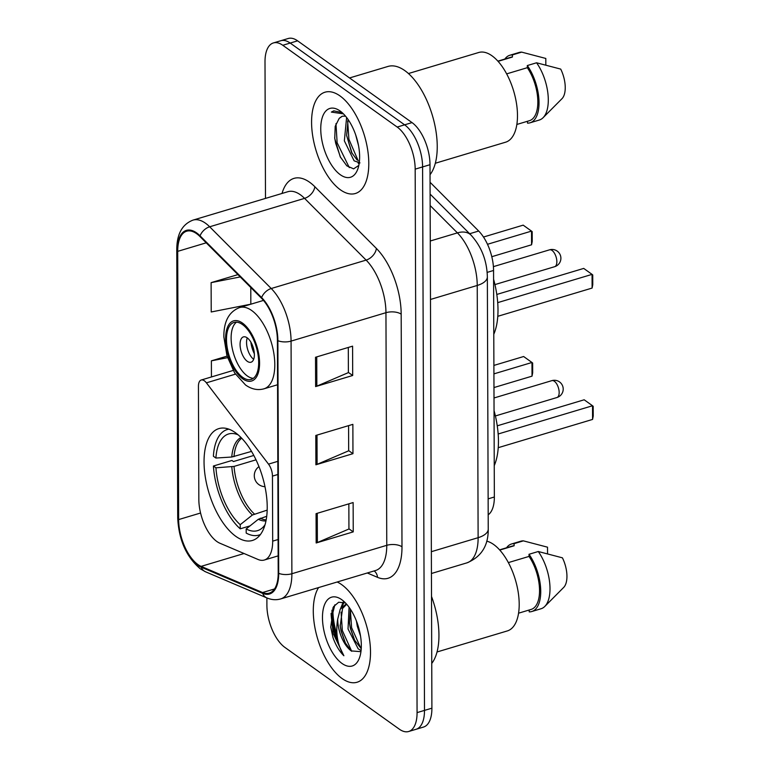 <?xml version="1.0" encoding="UTF-8"?>
<svg xmlns="http://www.w3.org/2000/svg" width="770" height="770" viewBox="0 0 770 770"><rect width="100%" height="100%" fill="white"/><g stroke="black" fill="none" stroke-linecap="round" stroke-linejoin="round"><path stroke-width="1.16" d="M216.813 541.464A33.052 15.824 -106.7 0 0 219.912 543.235L258.017 559.463A33.052 15.824 -106.7 0 0 264.293 560.031A33.052 15.824 -106.7 0 0 272.686 541.137L272.455 476.11A11.021 5.275 -106.7 0 0 268.509 464.127L206.399 382.834A11.021 5.275 -106.7 0 0 201.23 380.014A11.021 5.275 -106.7 0 0 198.439 386.309L198.833 499.364A33.052 15.824 -106.7 0 0 216.813 541.464M235.812 536.344A58.395 27.951 -106.7 0 0 252.387 540.473A58.395 27.951 -106.7 0 0 265.968 492.097A58.395 27.951 -106.7 0 0 235.456 432.73A58.395 27.951 -106.7 0 0 218.882 428.601A58.395 27.951 -106.7 0 0 205.301 476.976A58.395 27.951 -106.7 0 0 235.812 536.344M430.064 182.317A33.052 15.824 73.3 0 1 430.959 183.173L478.68 231.029A33.052 15.824 73.3 0 1 493.56 270.472L494.35 496.997A33.052 15.824 73.3 0 1 488.18 514.803M332.919 607.8A44.073 21.098 -106.7 0 0 336.913 634.519M266.882 597.915L266.901 605.297A33.052 15.824 -106.7 0 0 284.881 647.397L399.303 729.161A33.052 15.824 -106.7 0 0 408.678 731.5L423.5 727.063A33.052 15.824 -106.7 0 0 431.903 708.179L430.007 164.703A33.052 15.824 -106.7 0 0 412.027 122.603L297.605 40.839A33.052 15.824 -106.7 0 0 288.23 38.5L280.819 40.723A33.052 15.824 -106.7 0 1 290.194 43.062A33.052 15.824 -106.7 0 0 280.819 40.723L273.398 42.937A33.052 15.824 -106.7 0 0 265.005 61.821L265.486 198.41M416.089 729.277A33.052 15.824 -106.7 0 0 424.491 710.392L422.595 166.926A33.052 15.824 -106.7 0 0 404.606 124.827L290.194 43.062L404.606 124.827A33.052 15.824 -106.7 0 1 422.595 166.926L424.491 710.392A33.052 15.824 -106.7 0 1 416.089 729.277M342.053 678.505A52.88 25.314 -106.7 0 0 357.059 682.249A52.88 25.314 -106.7 0 0 369.369 638.436A52.88 25.314 -106.7 0 0 341.726 584.671A52.88 25.314 -106.7 0 0 337.173 582.005A52.88 25.314 -106.7 0 1 341.726 584.671A52.88 25.314 -106.7 0 1 369.369 638.436A52.88 25.314 -106.7 0 1 357.059 682.249A52.88 25.314 -106.7 0 1 342.053 678.505A52.88 25.314 -106.7 0 1 316.508 634.769A52.88 25.314 -106.7 0 1 318.588 587.568A52.88 25.314 -106.7 0 0 316.508 634.769A52.88 25.314 -106.7 0 0 342.053 678.505M340.35 189.776A52.88 25.314 -106.7 0 0 355.355 193.511A52.88 25.314 -106.7 0 0 367.656 149.707A52.88 25.314 -106.7 0 0 340.022 95.942A52.88 25.314 -106.7 0 0 325.017 92.198A52.88 25.314 -106.7 0 0 312.716 136.001A52.88 25.314 -106.7 0 0 340.35 189.776A52.88 25.314 -106.7 0 0 355.355 193.511A52.88 25.314 -106.7 0 0 367.656 149.707A52.88 25.314 -106.7 0 0 340.022 95.942A52.88 25.314 -106.7 0 0 325.017 92.198A52.88 25.314 -106.7 0 0 312.716 136.001A52.88 25.314 -106.7 0 0 340.35 189.776M197.823 564.487A35.256 16.873 73.3 0 1 178.64 519.577L177.706 251.357A35.256 16.873 73.3 0 1 186.658 231.212A35.256 16.873 73.3 0 1 199.979 236.554L261.54 298.288A35.256 16.873 73.3 0 1 277.402 340.359L278.211 572.996A35.256 16.873 73.3 0 1 269.259 593.141A35.256 16.873 73.3 0 1 262.56 592.534L201.124 566.374A35.256 16.873 73.3 0 1 197.823 564.487M197.823 565.267A36.132 17.296 -106.7 0 0 201.211 567.201L262.647 593.372A36.132 17.296 -106.7 0 0 278.692 573.332L277.883 340.696A36.132 17.296 -106.7 0 0 261.617 297.576L200.056 235.841A36.132 17.296 -106.7 0 0 177.225 251.02L178.159 519.24A36.132 17.296 -106.7 0 0 197.823 565.267M339.705 646.819A44.073 21.098 73.3 0 1 331.09 613.363M408.678 731.5A33.052 15.824 -106.7 0 0 417.07 712.616L415.174 169.15A33.052 15.824 -106.7 0 0 397.195 127.05L282.783 45.276A33.052 15.824 -106.7 0 0 273.398 42.937M316.066 513.657L353.132 502.56L353.238 531.878L316.172 542.975L316.066 513.657M315.517 357.261L352.583 346.163L352.689 375.49L315.623 386.588L315.517 357.261M315.796 435.454L352.862 424.357L352.958 453.684L315.892 464.782L315.796 435.454M237.93 274.62L211.115 282.648L211.221 311.975L250.828 304.198L250.789 287.508M227.054 356.154L211.384 360.841L211.442 376.954M352.958 453.684L348.666 450.614M348.579 425.646L348.666 450.806L317.105 464.349A8.816 4.062 179.8 0 1 315.892 464.782M352.689 375.49L348.387 372.42M348.3 347.443L348.387 372.603L316.836 386.145A8.816 4.062 179.8 0 1 315.623 386.588M353.238 531.878L348.935 528.807M348.849 503.84L348.935 529L317.384 542.542A8.816 4.062 179.8 0 1 316.172 542.975M211.384 360.841L227.545 357.675M211.115 282.648L240.24 276.931M361.072 650.592L358.185 648.821L348.03 628.975L349.079 607.241M361.236 648.696L354.431 639.937L350.34 628.282L349.493 623.257L350.398 609.157M360.524 636.049L357.29 626.202L356.414 620.976M337.693 619.186A24.91 11.925 -106.7 0 0 351.236 650.91L345.172 642.719L341.081 631.053L340.225 626.039L342.544 608.502L346.692 604.257L345.518 604.498L340.225 609.195L337.693 619.186C335.422 632.901 337.491 645.087 343.882 655.742L333.083 633.267L331.572 617.742L334.873 604.806M437.023 651.978L507.295 630.938A46.826 22.417 -106.7 0 0 518.191 592.14A46.826 22.417 -106.7 0 0 493.714 544.534A46.826 22.417 -106.7 0 0 486.756 541.156M342.005 663.451A35.921 17.2 -106.7 0 0 359.513 657.744A35.921 17.2 -106.7 0 0 342.236 600.051A35.921 17.2 -106.7 0 0 341.784 599.715A35.921 17.2 -106.7 0 0 322.466 617.694A35.921 17.2 -106.7 0 0 342.005 663.451M351.236 650.91L360.938 651.68M345.48 602.929L338.675 602.236L333.487 606.731L330.753 627.05L333.015 637.685C335.836 645.433 339.464 651.449 343.882 655.742M518.557 613.19L531.146 609.416A33.052 15.824 -106.7 0 0 539.5 588.694A33.052 15.824 -106.7 0 0 529.019 556.421L508.364 562.601M529.202 609.994L529.211 611.871A35.256 16.873 -106.7 0 0 531.772 611.524L541.041 608.752A35.256 16.873 -106.7 0 0 544.785 606.452L563.678 587.433A22.032 10.549 -106.7 0 0 562.418 557.827L538.278 551.513L529.009 554.284L529.019 556.421M544.785 606.452A35.256 16.873 -106.7 0 0 538.278 551.513M531.772 611.524A35.256 16.873 -106.7 0 0 540.665 588.963A35.256 16.873 -106.7 0 0 529.009 554.284M499.778 550.069L514.119 545.776A33.052 15.824 -106.7 0 0 512.185 546.094L499.586 549.857M431.749 663.432A59.492 28.48 -106.7 0 0 431.508 596.442M547.537 553.707L547.518 547.181L523.379 540.858A35.256 16.873 -106.7 0 0 520.818 541.204L511.55 543.976A35.256 16.873 -106.7 0 0 506.554 547.778M514.119 545.776L514.11 543.639A35.256 16.873 -106.7 0 0 511.55 543.976M514.11 543.639L523.379 540.858M351.697 651.285L342.342 630.495L341.072 612.131M342.236 606.481L343.959 602.342M360.938 648.475L351.611 627.714L350.34 609.359M333.015 637.685L330.782 627.3M345.576 643.508L341.187 630.842L340.128 625.153M340.619 608.521L343.131 602.121M354.845 640.736L350.456 628.07L349.397 622.381M266.709 516.295L258.345 519.259L246.179 528.952A50.454 24.159 -106.7 0 0 262.926 527.306A50.454 24.159 -106.7 0 0 265.044 524.688M250.029 525.881L240.24 528.817A55.084 26.372 -106.7 0 1 213.415 466.014L231.953 460.47L233.445 461.538L253.811 455.445M494.234 465.648A64.449 30.848 -106.7 0 0 494.042 410.583M228.892 429.169A55.084 26.372 -106.7 0 0 227.246 429.544A55.084 26.372 -106.7 0 0 213.386 456.244L215.898 458.044L231.76 457.024L251.53 451.393M246.179 528.952L246.198 533.071A55.084 26.372 -106.7 0 0 258.845 535.092A55.084 26.372 -106.7 0 0 260.433 534.496M238.132 434.838A50.454 24.159 -106.7 0 0 234.927 433.808A50.454 24.159 -106.7 0 0 215.898 458.044M213.415 466.014L215.937 467.814A50.454 24.159 -106.7 0 0 240.221 524.688L240.24 528.817M256.015 459.825L234.032 466.408L215.937 467.814M240.221 524.688L252.387 515.005L267.171 510.115M532.022 376.164L532.676 372.805L532.648 363.026L531.974 362.478L532.022 376.164L493.965 387.56M493.916 373.873L531.974 362.478L523.639 356.52L493.888 365.423M592.573 419.429L593.227 416.07L593.189 406.3L592.525 405.752L592.573 419.429L498.238 447.678M498.161 434.001L592.525 405.752L584.18 399.784L497.247 425.82M430.035 174.703A59.492 28.48 -106.7 0 0 434.068 121.66A59.492 28.48 -106.7 0 0 404.866 70.648A59.492 28.48 -106.7 0 0 387.984 66.441L349.542 77.953M435.31 163.25L505.592 142.2A46.826 22.417 -106.7 0 0 516.478 103.411A46.826 22.417 -106.7 0 0 492.011 55.806A46.826 22.417 -106.7 0 0 478.728 52.495L408.447 73.535M359.985 162.922L354.094 160.815L344.354 140.833L346.615 117.512M358.512 145.54L355.673 134.865M357.03 159.929L351.64 152.595L346.625 135.385L348.127 119.581M345.528 116.155L342.313 116.222L339.224 118.33L341.813 116.463M340.302 174.723A35.921 17.2 -106.7 0 0 357.809 169.015A35.921 17.2 -106.7 0 0 340.533 111.313A35.921 17.2 -106.7 0 0 340.08 110.986A35.921 17.2 -106.7 0 0 320.753 128.965A35.921 17.2 -106.7 0 0 340.302 174.723M339.224 118.33L335.191 126.386L334.757 138.475L340.234 156.83L346.837 165.839L353.603 168.851L358.81 165.425M341.995 112.507L333.766 110.87L331.369 112.083L343.41 113.845M516.843 124.461L529.433 120.688A33.052 15.824 -106.7 0 0 537.797 99.965A33.052 15.824 -106.7 0 0 527.315 67.693L506.66 73.872M527.498 121.265L527.508 123.142A35.256 16.873 -106.7 0 0 530.068 122.796L539.337 120.024A35.256 16.873 -106.7 0 0 543.081 117.714L561.975 98.704A22.032 10.549 -106.7 0 0 560.714 69.098L536.575 62.784L527.306 65.556L527.315 67.693M543.081 117.714A35.256 16.873 -106.7 0 0 536.575 62.784M530.068 122.796A35.256 16.873 -106.7 0 0 538.962 100.235A35.256 16.873 -106.7 0 0 527.306 65.556M498.075 61.34L512.416 57.047A33.052 15.824 -106.7 0 0 510.472 57.365L497.882 61.128M545.834 64.978L545.815 58.453L521.675 52.129A35.256 16.873 -106.7 0 0 519.105 52.476L509.846 55.248A35.256 16.873 -106.7 0 0 504.851 59.049M512.416 57.047L512.406 54.911A35.256 16.873 -106.7 0 0 509.846 55.248M512.406 54.911L521.675 52.129M331.369 112.083L333.978 110.813M349.311 167.629L337.135 142.758L335.97 123.624M358.233 160.872L348.906 139.235L347.636 120.986M340.59 157.504L335.662 143.201L334.671 137.686M359.07 164.01L358.117 162.97M352.121 153.499L346.654 135.616M242.675 377.339A29.751 14.235 -106.7 0 0 251.116 379.446A29.751 14.235 -106.7 0 0 258.037 354.797A29.751 14.235 -106.7 0 0 242.492 324.555A29.751 14.235 -106.7 0 0 234.051 322.447A29.751 14.235 -106.7 0 0 227.131 347.097A29.751 14.235 -106.7 0 0 242.675 377.339M236.496 322.168A29.751 14.235 -106.7 0 0 232.203 348.156A29.751 14.235 -106.7 0 0 247.314 375.953A29.751 14.235 -106.7 0 0 253.311 378.339M493.782 334.276A64.449 30.848 -106.7 0 0 493.589 279.212M531.569 244.793L532.224 241.434L532.185 231.655L531.521 231.106L531.569 244.793L491.799 256.699M487.497 244.292L531.521 231.106L523.176 225.148L483.483 237.035M592.111 288.067L592.765 284.698L592.736 274.928L592.063 274.38L592.111 288.067L497.776 316.316M497.699 302.639L592.063 274.38L583.718 268.412L496.794 294.448M247.266 361.294A13.225 6.333 -106.7 0 0 251.01 362.227A13.225 6.333 -106.7 0 0 254.09 351.274A13.225 6.333 -106.7 0 0 247.18 337.828A13.225 6.333 -106.7 0 0 243.426 336.894A13.225 6.333 -106.7 0 0 240.356 347.847A13.225 6.333 -106.7 0 0 247.266 361.294M247.257 337.886A13.225 6.333 -106.7 0 0 253.667 359.292M254.35 353.767A17.623 8.441 73.3 0 1 250.866 342.13M253.84 349.917A15.429 7.382 73.3 0 1 252.55 345.624M488.132 498.864L494.35 496.997M487.16 272.387L493.56 270.472M469.652 233.734L478.68 231.029M430.074 183.443L430.959 183.173M272.686 541.137L278.095 539.52M272.455 476.11L277.874 474.493M268.509 464.127L277.826 461.336M206.399 382.834L235.428 374.143M431.903 708.179L417.07 712.616M297.605 40.839L282.783 45.276M412.027 122.603L397.195 127.05M430.007 164.703L415.174 169.15M488.238 529.086A22.032 10.164 179.8 0 1 478.122 537.681L477.236 285.458A44.073 21.098 -106.7 0 0 457.409 232.877A22.032 14.447 -44.9 0 1 471.009 235.091C481.491 246.631 486.938 260.558 487.352 276.863L488.238 529.086C488.411 545.68 481.308 556.931 466.918 562.86A44.073 21.098 -106.7 0 0 478.122 537.681L431.354 551.686M430.151 205.542L457.409 232.877L430.266 241M487.352 276.863A22.032 10.164 179.8 0 1 477.236 285.458L430.478 299.463M178.64 519.577L200.566 513.013M282.022 193.463A55.084 26.372 73.3 0 1 309.656 182.269A55.084 26.372 73.3 0 1 314.834 186.706L376.386 248.441A55.084 26.372 73.3 0 1 401.18 314.17L401.988 546.806A55.084 26.372 73.3 0 1 377.541 577.346L367.3 572.986M200.056 235.841A11.021 7.219 -44.9 0 1 209.671 226.784L304.564 198.362A44.073 21.098 -106.7 0 0 300.416 194.81A44.073 21.098 -106.7 0 0 287.913 191.691L193.029 220.105A44.073 21.098 73.3 0 1 209.671 226.784L271.233 288.519A44.073 21.098 73.3 0 1 291.07 341.1L291.878 573.737A11.021 5.082 179.8 0 1 278.692 573.332M177.225 251.02A11.021 5.082 179.8 0 1 176.773 249.586L177.706 517.806C178.765 539.847 186.292 556.854 200.306 568.828L205.494 571.773A11.021 8.99 -66.9 0 1 201.211 567.201M277.883 340.696A11.021 5.082 -0.2 0 0 291.07 341.1L385.953 312.687A44.073 21.098 -106.7 0 0 366.125 260.106L304.564 198.362A11.021 7.219 135.1 0 0 314.834 186.706M261.617 297.576A11.021 7.219 -44.9 0 1 271.233 288.519L366.125 260.106A11.021 7.219 135.1 0 0 376.386 248.441M205.494 571.773L266.93 597.934A11.021 8.99 -66.9 0 1 262.647 593.372M401.988 546.806A11.021 5.082 179.8 0 0 386.761 545.324L291.878 573.737A44.073 21.098 73.3 0 1 280.684 598.925L375.567 570.503A44.073 21.098 -106.7 0 0 386.761 545.324L385.953 312.687A11.021 5.082 179.8 0 1 401.18 314.17M177.706 517.806A11.021 5.082 -0.2 0 0 178.159 519.24M377.541 577.346A11.021 8.99 113.1 0 0 374.191 570.916M177.706 251.357L206.225 242.82M201.124 566.374L244.061 553.514M262.56 592.534L274.524 588.954M317.009 435.098L317.105 464.349M317.279 513.292L317.384 542.542M316.739 356.895L316.836 386.145M331.957 610.148A44.073 21.098 -106.7 0 0 337.886 640.197M260.298 518.22A43.187 20.675 -106.7 0 0 266.17 519.865M240.991 437.485A43.707 20.925 -106.7 0 0 231.76 457.024M258.345 519.259A43.707 20.925 -106.7 0 0 265.968 520.905M241.722 438.245A43.187 20.675 -106.7 0 0 234.003 456.639M231.799 466.793A43.707 20.925 -106.7 0 0 252.387 515.005M234.032 466.408A43.187 20.675 -106.7 0 0 254.341 513.956M554.371 381.266A8.816 4.216 73.3 0 1 559.164 392.488A8.816 4.216 73.3 0 1 556.922 397.532A8.816 8.816 0 0 0 563.207 389.052A8.816 8.816 0 0 0 551.869 380.64A8.816 4.216 73.3 0 1 554.371 381.266M242.492 323.092A31.397 15.034 -106.7 0 0 225.6 338.81A31.397 15.034 -106.7 0 0 242.685 378.802A31.397 15.034 -106.7 0 0 259.567 363.084A31.397 15.034 -106.7 0 0 242.492 323.092M263.484 300.416L239.682 307.538A42.417 20.309 73.3 0 1 251.723 310.541A42.417 20.309 73.3 0 1 273.889 353.671A42.417 20.309 73.3 0 1 264.023 388.802L277.556 384.75M552.061 250.452A8.816 4.216 73.3 0 1 556.854 261.675A8.816 4.216 73.3 0 1 554.612 266.709A8.816 8.816 0 0 0 560.897 258.239A8.816 8.816 0 0 0 549.559 249.827A8.816 4.216 73.3 0 1 552.061 250.452M264.293 560.031L278.153 555.873M201.23 380.014L233.156 370.447M466.918 562.86L431.431 573.496M430.103 194.078L471.009 235.091M266.93 597.934C271.589 599.897 276.17 600.225 280.684 598.925M193.029 220.105C182.24 224.214 176.821 234.042 176.773 249.586M346.625 604.171L345.518 604.498M228.709 429.111L227.246 429.544M260.318 534.649L258.845 535.092M494.003 397.975L551.869 380.64M258.98 466.63A11.021 11.021 0 0 0 264.976 486.669M495.389 415.954L556.922 397.532M239.682 307.538C228.979 311.648 223.704 321.436 223.858 336.913L226.958 355.827L234.667 372.978L245.543 384.99C251.597 389.264 257.757 390.534 264.023 388.802M493.397 266.641L549.559 249.827M494.937 284.582L554.612 266.709"/></g></svg>
